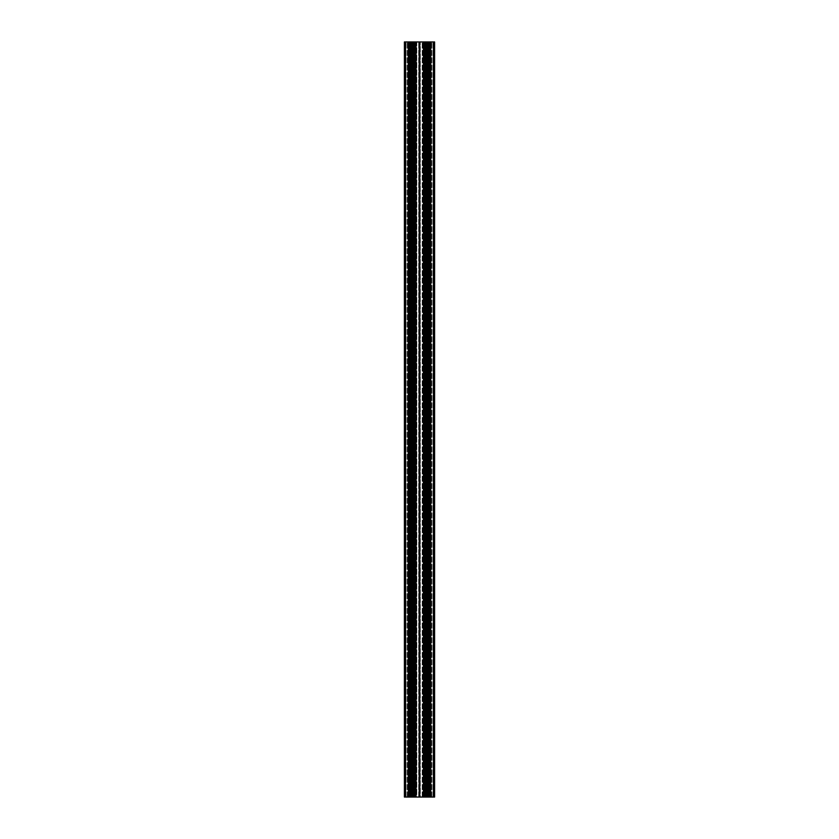 <?xml version="1.0" encoding="UTF-8"?>
<svg xmlns="http://www.w3.org/2000/svg" width="839" height="839" viewBox="0 0 839 839"><rect width="100%" height="100%" fill="white"/><g stroke="black" fill="none" stroke-linecap="round" stroke-linejoin="round"><path stroke-width="0.63" stroke-dasharray="4.2 3.15" d="M410.061 797.05L413.837 797.05L410.061 797.05L410.061 41.95L413.837 41.95L410.061 41.95M413.837 797.05L413.837 41.95M425.163 797.05L428.939 797.05L425.163 797.05L425.163 41.95L428.939 41.95L425.163 41.95M428.939 797.05L428.939 41.95M405.531 797.05L405.531 41.95L404.398 41.95L404.398 797.05L404.398 41.95L409.621 41.95L404.398 41.95L404.398 797.05L434.602 797.05L429.694 797.05L434.602 797.05L434.602 41.95L423.317 41.95L424.723 41.95L423.538 41.95L424.67 41.95L424.67 797.05L423.317 797.05L424.67 797.05L424.534 41.95L414.277 41.95L415.683 41.95L414.277 41.95L414.277 797.05L415.683 797.05L414.277 797.05M429.379 797.05L429.379 41.95M416.815 797.05L418.682 797.05L416.815 797.05L416.815 41.95L414.592 41.95L424.408 41.95L416.815 41.95L416.815 797.05M420.318 797.05L422.185 797.05L420.318 797.05L420.318 41.95L420.318 797.05M422.636 797.05L422.636 41.95L422.636 797.05M424.272 797.05L422.762 797.05L424.408 797.05L424.272 41.95L424.272 797.05M416.238 797.05L414.728 797.05L416.238 797.05L416.238 41.95L416.238 797.05M414.592 797.05L414.592 41.95L414.592 797.05M405.268 797.05L407.534 797.05L405.08 797.05L405.268 41.95L407.534 41.95L405.08 41.95L407.534 41.95L405.08 41.95L405.268 797.05M407.534 797.05L407.534 41.95L407.534 797.05M404.45 797.05L409.453 797.05L404.45 797.05L404.45 41.95L404.45 797.05M405.531 41.95L409.505 41.95L409.505 797.05L409.621 41.95L409.621 797.05L408.215 797.05L409.568 797.05L409.568 41.95L408.215 41.95L414.277 41.95M429.495 797.05L430.564 797.05L429.495 797.05L429.495 41.95L429.495 797.05M424.723 797.05L423.317 797.05L424.534 797.05L424.534 41.95L424.723 797.05M433.732 797.05L431.466 797.05L433.92 797.05L433.732 41.95L431.466 41.95L433.92 41.95L431.466 41.95L433.92 41.95L433.732 797.05M431.466 797.05L431.466 41.95L431.466 797.05M429.694 41.95L429.694 797.05L429.652 41.95M415.683 797.05L415.683 41.95L415.683 797.05M408.215 797.05L408.215 41.95L408.215 797.05M405.908 797.05L405.908 41.95L405.908 797.05M409.306 797.05L409.306 41.95L409.348 797.05M409.453 797.05L409.432 41.95M411.949 797.05L411.949 41.95M419.5 797.05L419.5 41.95M423.317 797.05L423.317 41.95L423.317 797.05M427.051 797.05L427.051 41.95M430.785 797.05L430.785 41.95L430.785 797.05M434.602 797.05L434.602 41.95L434.602 797.05M433.092 797.05L433.092 41.95L433.092 797.05M429.547 797.05L429.568 41.95M433.92 797.05L433.92 41.95L433.92 797.05M405.08 797.05L405.08 41.95L405.08 797.05M416.364 797.05L416.364 41.95L416.364 797.05M418.682 797.05L418.682 41.95L418.682 797.05M424.408 797.05L424.408 41.95L424.408 797.05M429.432 797.05L429.432 41.95M414.33 797.05L414.33 41.95M414.466 797.05L414.466 41.95L414.466 797.05M415.536 797.05L415.536 41.95L415.536 797.05M415.462 797.05L415.462 41.95M414.393 797.05L414.393 41.95L414.393 797.05M408.436 797.05L408.436 41.95M408.362 797.05L408.362 41.95L408.362 797.05M405.583 797.05L405.583 41.95L405.583 797.05M406.055 797.05L406.055 41.95L406.055 797.05M407.261 797.05L407.261 41.95L407.261 797.05M407.796 797.05L407.796 41.95L407.796 797.05M408.866 797.05L408.866 41.95L408.866 797.05M408.299 797.05L408.299 41.95M410.575 797.05L410.575 41.95M411.697 797.05L411.697 41.95M411.813 797.05L411.813 41.95M412.085 797.05L412.085 41.95M412.201 797.05L412.201 41.95M413.323 797.05L413.323 41.95M415.599 797.05L415.599 41.95M419.217 797.05L419.217 41.95M419.322 797.05L419.322 41.95M419.678 797.05L419.678 41.95M419.783 797.05L419.783 41.95M423.401 797.05L423.401 41.95M423.538 797.05L423.538 41.95M423.464 797.05L423.464 41.95L423.464 797.05M424.607 797.05L424.607 41.95L424.607 797.05M425.677 797.05L425.677 41.95M426.799 797.05L426.799 41.95M426.915 797.05L426.915 41.95M427.187 797.05L427.187 41.95M427.303 797.05L427.303 41.95M428.425 797.05L428.425 41.95M430.564 797.05L430.564 41.95M430.638 797.05L430.638 41.95L430.638 797.05M430.701 797.05L430.701 41.95M433.469 797.05L433.469 41.95M434.55 797.05L434.55 41.95L434.55 797.05M433.417 797.05L433.417 41.95L433.417 797.05M432.945 797.05L432.945 41.95L432.945 797.05M431.739 797.05L431.739 41.95L431.739 797.05M431.204 797.05L431.204 41.95L431.204 797.05M430.134 797.05L430.134 41.95L430.134 797.05M431.655 797.05L431.655 41.95L431.655 797.05M407.345 797.05L407.345 41.95L407.345 797.05M414.728 797.05L414.728 41.95L414.728 797.05M422.185 797.05L422.185 41.95L422.185 797.05M422.762 797.05L422.762 41.95L422.762 797.05"/><path stroke-width="1.26" d="M433.469 797.05L433.469 41.95L434.602 41.95L434.602 797.05L429.379 797.05L429.379 41.95L404.398 41.95L404.398 797.05L405.531 797.05L405.531 41.95M429.379 797.05L414.277 797.05L414.277 41.95M414.277 797.05L409.568 797.05L409.621 41.95L409.568 797.05L405.531 797.05M424.67 797.05L424.723 41.95L424.67 797.05M433.469 41.95L429.379 41.95M419.5 797.05L419.5 41.95M411.949 797.05L411.949 41.95M427.051 797.05L427.051 41.95M419.678 797.05L419.678 41.95M419.783 797.05L419.783 41.95M419.322 797.05L419.322 41.95M419.217 797.05L419.217 41.95M415.599 797.05L415.599 41.95M415.462 797.05L415.462 41.95M414.33 797.05L414.33 41.95M413.323 797.05L413.323 41.95M412.201 797.05L412.201 41.95M412.085 797.05L412.085 41.95M411.813 797.05L411.813 41.95M411.697 797.05L411.697 41.95M410.575 797.05L410.575 41.95M408.436 797.05L408.436 41.95M408.299 797.05L408.299 41.95M430.701 797.05L430.701 41.95M430.564 797.05L430.564 41.95M429.432 797.05L429.432 41.95M428.425 797.05L428.425 41.95M427.303 797.05L427.303 41.95M427.187 797.05L427.187 41.95M426.915 797.05L426.915 41.95M426.799 797.05L426.799 41.95M425.677 797.05L425.677 41.95M423.538 797.05L423.538 41.95M423.401 797.05L423.401 41.95"/></g></svg>

